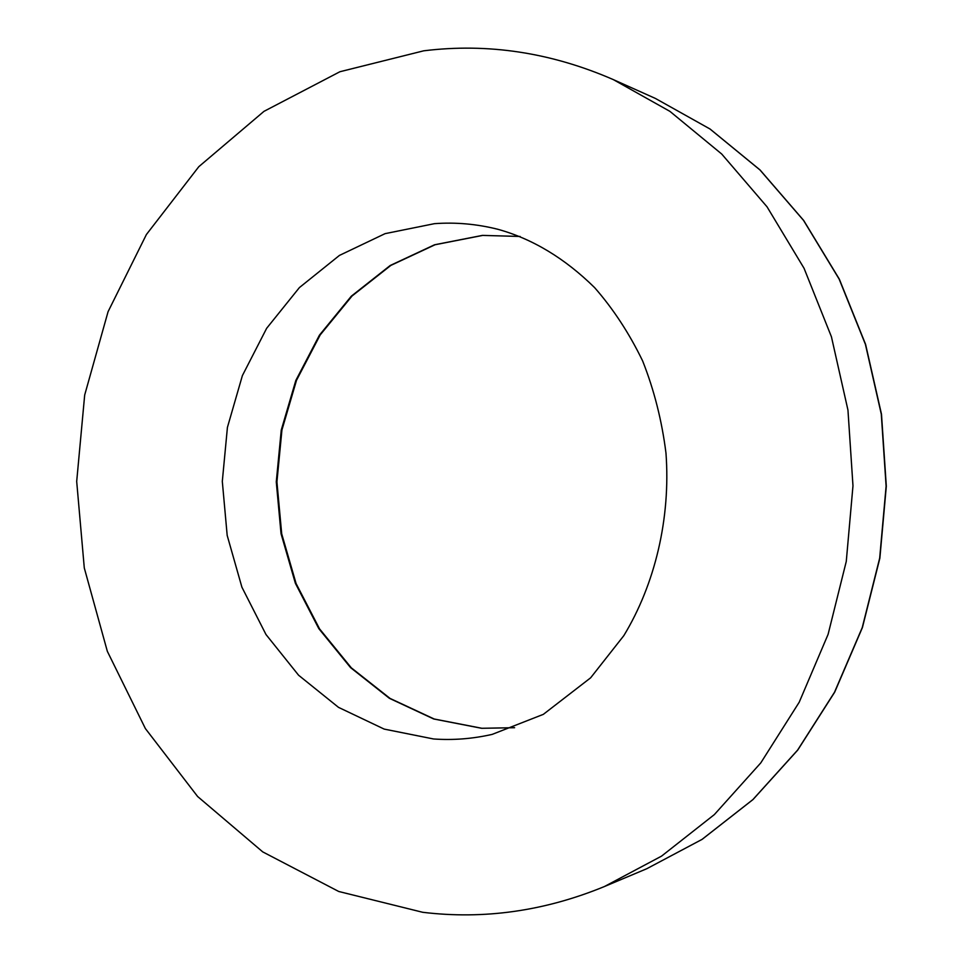 <?xml version="1.0" encoding="UTF-8"?>
<svg xmlns="http://www.w3.org/2000/svg" width="963" height="963" viewBox="0 0 963 963"><rect width="100%" height="100%" fill="white"/><g stroke="black" fill="none" stroke-linecap="round" stroke-linejoin="round"><path stroke-width="1.44" d="M514.591 727.703L481.62 728.293L433.699 718.976L389.377 698.295L350.568 667.624L318.837 628.658L295.388 583.325L281.04 533.695L276.273 481.885L281.256 430.088L295.822 380.469L319.451 335.148L351.302 296.195L390.184 265.511L434.542 244.783L482.427 235.393L520.092 236.453M646.799 868.71L702.051 839.387L752.897 799.591L797.593 750.129L834.512 692.241L862.246 627.587L879.676 558.155L886.116 486.207L881.289 414.126L865.412 344.321L839.134 279.065L803.527 220.371L759.939 169.921L709.996 128.994L655.418 98.443L710.068 129.03L760.072 169.982L803.684 220.455L839.327 279.15L865.605 344.405L881.482 414.186L886.309 486.231L879.869 558.155L862.415 627.551L834.68 692.192L797.737 750.069L753.006 799.543L702.111 839.363L646.799 868.71L604.283 886.598L661.557 856.119L714.341 814.602L760.806 762.865L799.218 702.208L828.096 634.352L846.272 561.429L852.977 485.834L847.958 410.106L831.43 336.785L804.069 268.316L767.03 206.804L721.732 154.044L669.899 111.347L613.311 79.604C551.089 52.52 487.892 42.914 423.732 50.81L339.915 71.731L263.982 111.347L198.811 166.683L146.4 234.527L108.073 311.687L84.684 395.035L76.691 481.464L84.287 567.929L107.338 651.325L145.389 728.582L197.62 796.509L262.743 851.894L338.735 891.485L422.685 912.286C483.92 919.701 544.456 911.13 604.283 886.598M434.457 223.669C455.631 222.116 476.769 223.994 497.847 229.278C532.623 238.908 564.896 258.373 594.64 287.648C613.275 308.918 629.284 333.367 642.658 360.981C654.154 390.063 661.918 420.771 665.975 453.104C670.778 518.335 655.009 584.228 623.819 635.652L590.632 677.82L543.337 714.353L492.189 734.384C472.652 738.826 453.104 740.354 433.543 738.97L384.153 729.087L338.507 707.36L298.59 675.232L265.981 634.509L241.906 587.189L227.184 535.416L222.309 481.392L227.424 427.379L242.387 375.606L266.655 328.299L299.409 287.576L339.421 255.424L385.092 233.648L434.457 223.669M520.116 236.465L482.716 235.405L435.071 244.746L390.882 265.379L352.061 295.978L320.198 334.907L296.52 380.277L281.93 429.992L276.923 481.897L281.702 533.815L296.086 583.542L319.572 628.899L351.302 667.828L390.051 698.428L434.217 719.012L481.885 728.281L514.615 727.691M613.311 79.604L655.418 98.443"/></g></svg>
